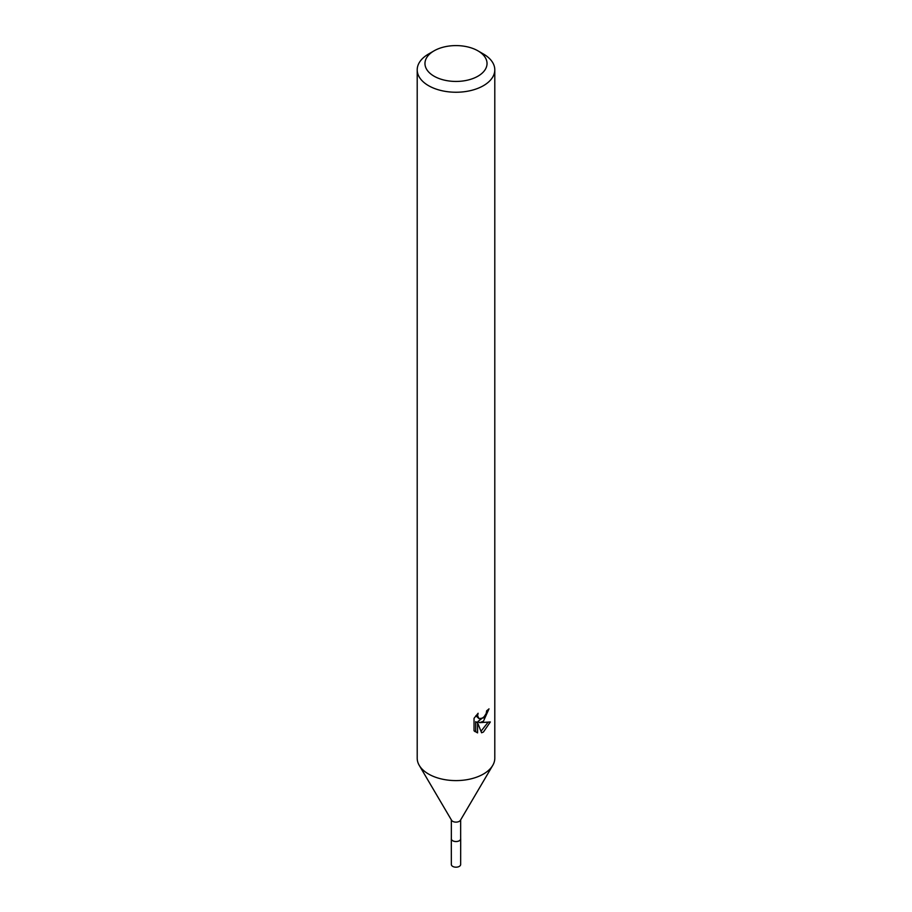 <?xml version="1.0" encoding="UTF-8"?>
<svg xmlns="http://www.w3.org/2000/svg" width="912" height="912" viewBox="0 0 912 912"><rect width="100%" height="100%" fill="white"/><g stroke="black" fill="none" stroke-linecap="round" stroke-linejoin="round"><path stroke-width="1.37" d="M460.651 819.877L460.651 838.835A4.651 2.69 180 0 1 459.295 840.739A4.651 2.69 180 0 1 454.222 841.32A4.651 2.69 180 0 1 451.349 838.835L451.349 819.877M460.651 838.652A4.663 2.69 180 0 1 459.306 840.761A4.663 2.69 180 0 1 454.051 841.309A4.663 2.69 180 0 1 451.349 838.652M477.945 50.844L483.428 54.013A38.794 22.401 180 0 1 494.794 69.848L494.794 758.203A38.794 22.401 180 0 1 492.731 765.407L460.412 820.298A4.651 2.69 180 0 1 459.295 821.336A4.651 2.69 180 0 1 451.588 820.298L419.269 765.407A38.794 22.401 180 0 1 417.206 758.203L417.206 69.848A38.794 22.401 180 0 1 428.572 54.013L434.055 50.844A31.031 17.921 180 0 1 477.945 50.844A31.031 17.921 180 0 1 477.945 76.186A31.031 17.921 180 0 1 434.055 76.186A31.031 17.921 180 0 1 434.055 50.844L428.572 54.013M492.731 765.407A38.794 22.401 180 0 1 483.428 774.037A38.794 22.401 180 0 1 419.269 765.407M474.046 718.303L478.116 713.252L477.569 715.726L479.074 718.69L483.428 717.892L486.233 713.412L486.643 710.813A38.794 22.401 0 0 0 489.003 708.852L483.428 721.244L479.712 722.646L490.337 721.962L483.428 732.017L481.604 732.781L477.58 722.749L477.58 732.883L475.711 731.8L475.711 721.677L477.58 722.749M494.794 69.848A38.794 22.401 180 0 1 483.428 85.682A38.794 22.401 180 0 1 441.157 90.539A38.794 22.401 180 0 1 417.206 69.848M477.58 732.872L474.046 730.797M474.035 730.797L474.035 718.303M485.07 715.977L477.865 721.574L479.712 722.646M486.529 712.124L486.848 710.653M479.074 718.69L475.847 715.749M474.81 731.504L475.722 731.8M481.012 731.264L487.909 722.441M460.651 838.573A4.685 2.702 180 0 1 460.685 838.858L460.651 864.496A4.651 2.69 180 0 1 457.778 866.981A4.651 2.69 180 0 1 452.705 866.4A4.651 2.69 180 0 1 451.349 864.496L451.315 838.858A4.685 2.702 180 0 1 451.349 838.573M460.685 838.858A4.685 2.702 180 0 1 457.79 841.354A4.685 2.702 180 0 1 452.694 840.761A4.685 2.702 180 0 1 451.315 838.858"/></g></svg>
